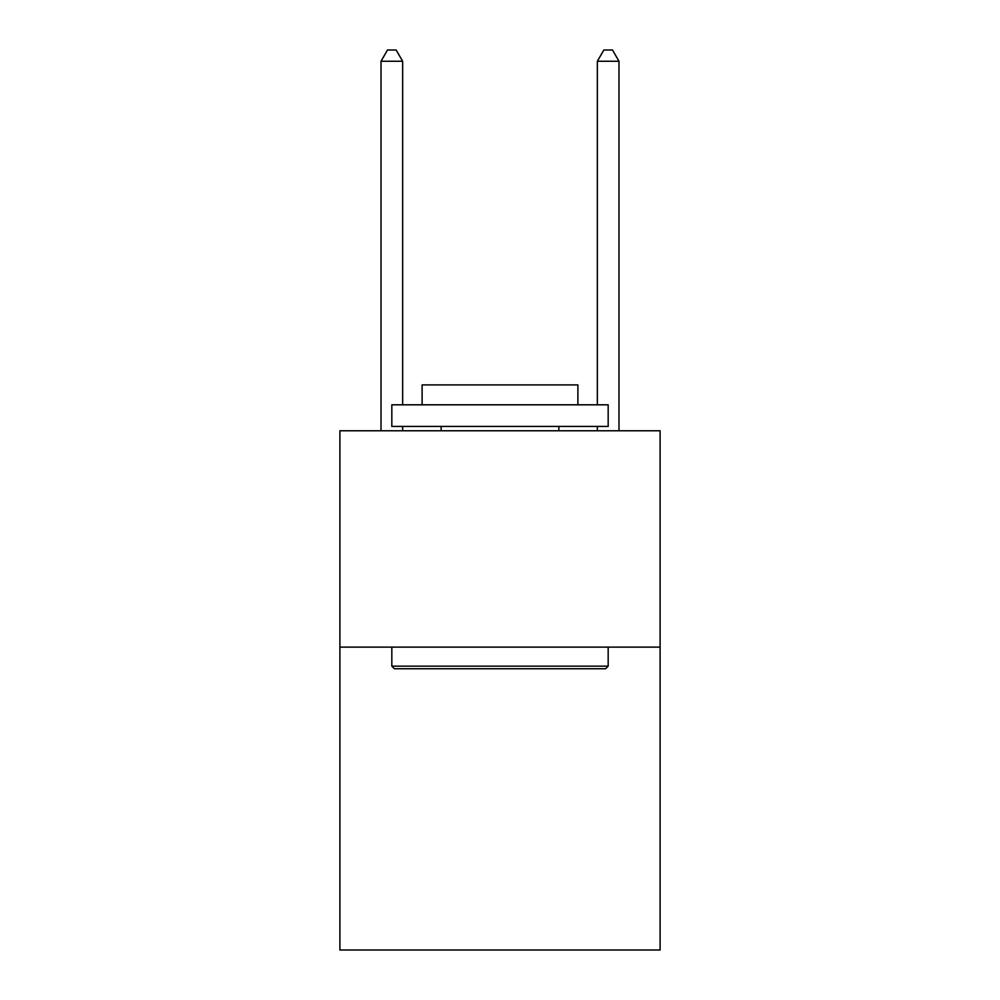 <?xml version="1.0" encoding="UTF-8"?>
<svg xmlns="http://www.w3.org/2000/svg" width="1000" height="1000" viewBox="0 0 1000 1000"><rect width="100%" height="100%" fill="white"/><g stroke="black" fill="none" stroke-linecap="round" stroke-linejoin="round"><path stroke-width="1.5" d="M660.1 647.113L660.1 950L339.9 950L339.9 430.775L660.1 430.775L660.1 647.113L339.9 647.113M394.425 668.75L391.825 666.15L608.175 666.15L605.575 668.75L394.425 668.75M608.175 404.812L608.175 426.438L391.825 426.438L391.825 404.812L608.175 404.812M422.113 404.812L422.113 384.9L577.888 384.9L577.888 404.812M608.175 647.113L608.175 666.15M391.825 647.113L391.825 666.15M558.85 426.438L558.85 430.775M441.15 426.438L441.15 430.775M402.65 404.812L402.65 61.25L381.012 61.25L381.012 430.775M402.65 426.438L402.65 430.775M381.012 61.25L387.5 50L396.15 50L402.65 61.25M618.987 430.775L618.987 61.25L597.35 61.25L597.35 404.812M597.35 430.775L597.35 426.438M597.35 61.25L603.85 50L612.5 50L618.987 61.25"/></g></svg>
